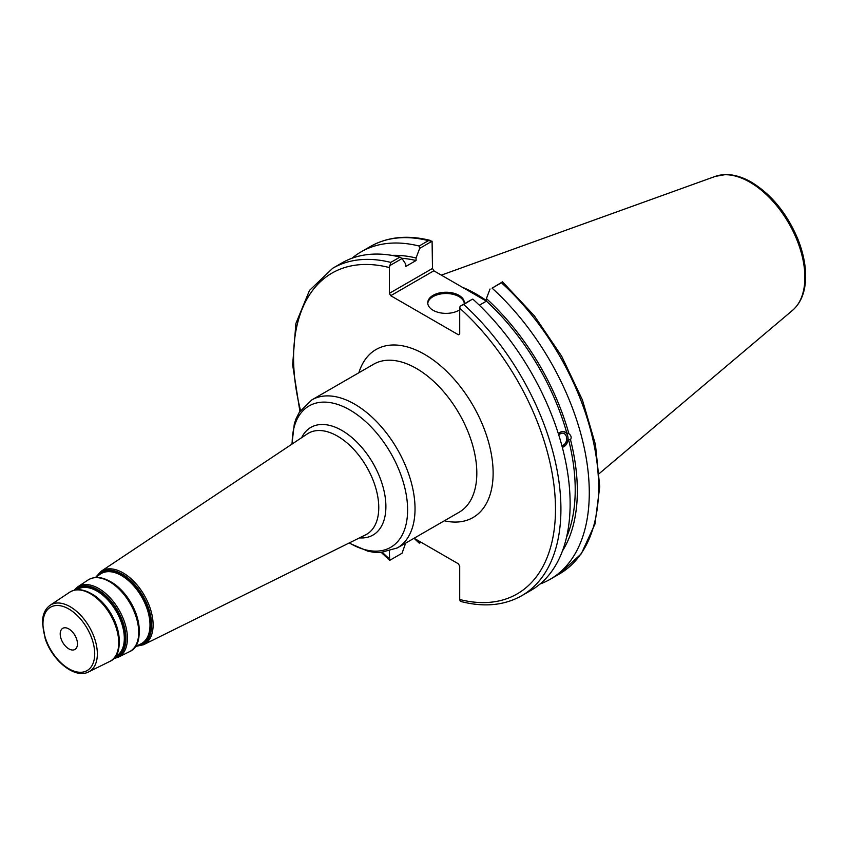 <?xml version="1.0" encoding="UTF-8"?>
<svg xmlns="http://www.w3.org/2000/svg" width="848" height="848" viewBox="0 0 848 848"><rect width="100%" height="100%" fill="white"/><g stroke="black" fill="none" stroke-linecap="round" stroke-linejoin="round"><path stroke-width="1.27" d="M414.1 538.247L458.355 563.793L459.711 566.146L459.711 599.504L460.104 600.956L461.704 601.709C484.494 607.412 504.518 605.398 521.774 595.678A189.051 109.148 -120 0 0 463.729 304.527L460.104 306.266L459.711 308.174L459.711 333.964L458.355 334.748L390.716 295.698L433.837 270.798L432.48 268.445L389.359 293.344L390.716 295.698M389.359 293.344L389.359 267.555L390.769 262.403A189.051 109.148 -120 0 0 332.723 268.244L309.509 290.398L295.878 323.523L292.645 364.894L299.895 411.386M389.656 560.199L389.359 551.264M60.208 633.912A12.201 7.038 -120 0 0 65.529 646.187A12.201 7.038 -120 0 0 74.931 649.451A12.201 7.038 -120 0 0 74.931 635.364A12.201 7.038 -120 0 0 62.741 628.326A12.201 7.038 -120 0 0 60.208 633.912M405.662 543.123L402.037 553.246L389.751 560.337M389.751 265.647L402.037 258.555L399.97 257.082A189.051 109.148 -120 0 0 341.935 262.922L332.723 268.244M402.037 258.555L405.662 263.982L405.662 266.526L416.061 260.527L416.061 257.983L419.686 248.369L432.088 241.203L432.48 268.445M558.843 435.225A6.222 4.611 -81.1 0 1 562.998 433.18A6.222 4.611 -81.1 0 1 566.432 436.794A6.222 4.611 -81.1 0 1 561.842 445.518M562.309 447.278A8.067 5.968 98.9 0 0 568.022 439.391A8.067 5.968 98.9 0 0 563.507 431.409M558.429 433.922L560.464 432.077L562.818 431.378L568.902 433.72C571.181 435.512 571.711 437.515 570.513 439.72L568.52 439.412L562.341 447.394M562.468 550.914A178.324 102.958 -120 0 0 570.513 439.72M540.07 583.996A189.051 109.148 -120 0 0 550.14 579.301A189.051 109.148 -120 0 0 492.094 288.15L501.422 282.766A189.051 109.148 60 0 1 559.457 573.916L550.14 579.301M559.457 573.916L581.304 553.765L594.978 523.99L599.737 486.773L595.444 444.522L582.438 399.991L561.62 356.118L534.378 315.848L502.525 281.854L492.094 288.15M490.027 288.988L486.413 298.602L486.413 301.146L479.353 305.216M568.902 433.72A178.324 102.958 -120 0 0 486.413 298.602M566.538 537.303A175.335 101.23 -120 0 0 568.52 439.412M433.837 270.798L486.402 301.146M421.064 542.264L419.686 543.059L417.947 540.462M430.487 240.45C407.687 234.758 387.674 236.762 370.417 246.482A189.051 109.148 60 0 1 428.452 240.641L432.088 241.203M428.452 240.641L419.124 246.026L419.686 248.369M419.124 246.026A189.051 109.148 -120 0 0 361.089 251.867A189.051 109.148 -120 0 0 351.994 258.237M414.036 538.279A189.051 109.148 -120 0 0 419.124 543.017L419.686 543.059M502.44 281.822L501.422 282.766M486.413 300.584A134.164 77.454 -120 0 0 462.308 287.239M463.729 304.527L472.389 299.174L460.104 306.266M399.97 257.082L390.769 262.403M521.774 595.678L530.975 590.367A189.051 109.148 -120 0 0 472.94 299.217M464.301 303.436A18.296 10.558 0 0 0 458.969 296.599A18.296 10.558 0 0 0 439.54 294.192A18.296 10.558 0 0 0 427.774 303.436M459.711 309.827A18.296 10.558 180 0 1 439.529 312.679A18.296 10.558 180 0 1 427.742 302.81A18.296 10.558 180 0 1 439.031 293.048A18.296 10.558 180 0 1 458.969 295.337A18.296 10.558 180 0 1 464.333 302.81A18.296 10.558 180 0 1 464.238 303.881M566.92 433.402A175.335 101.23 -120 0 0 486.413 301.146M416.061 257.983A178.324 102.958 -120 0 0 391.84 255.386M416.061 260.527A175.335 101.23 -120 0 0 401.645 258.269M444.341 520.789A97.001 56 -120 0 0 473.036 405.524A97.001 56 -120 0 0 358.874 372.749M311.852 399.885L373.65 364.216A85.468 49.343 60 0 1 459.118 413.559A85.468 49.343 60 0 1 459.118 512.256L397.33 547.925A85.468 49.343 -120 0 0 410.432 479.438A85.468 49.343 -120 0 0 354.591 404.125A85.468 49.343 -120 0 0 311.852 399.885L299.365 412.223L296.111 418.647L294.33 423.777L291.924 444.151M459.711 308.174A185.203 106.933 60 0 1 555.493 509.139A185.203 106.933 60 0 1 459.711 599.504M389.359 558.885A185.203 106.933 60 0 1 382.49 552.472M300.51 410.474A185.203 106.933 60 0 1 389.359 267.555M292.168 443.992A81.631 47.128 60 0 1 292.168 443.303A81.631 47.128 60 0 1 349.885 409.976A81.631 47.128 60 0 1 407.612 510.295A81.631 47.128 60 0 1 349.291 542.932M359.499 537.876A62.158 35.892 -120 0 0 384.971 495.698A62.158 35.892 -120 0 0 341.935 430.466A62.158 35.892 -120 0 0 301.644 437.674M307.294 433.911A58.332 33.676 60 0 1 337.515 436.137A58.332 33.676 60 0 1 375.908 488.522A58.332 33.676 60 0 1 365.583 534.865L143.513 644.745A42.432 24.497 -120 0 0 151.029 611.026A42.432 24.497 -120 0 0 123.098 572.909A42.432 24.497 -120 0 0 101.113 571.287L307.294 433.911M68.836 609.012A36.591 21.126 60 0 1 91.245 666.761A36.591 21.126 60 0 1 46.428 640.887A36.591 21.126 60 0 1 68.836 609.012M70.119 606.702A38.51 22.239 -120 0 0 50.17 605.228C45.114 608.832 42.527 614.673 42.4 622.771L45.23 638.714C52.459 660.974 75.196 679.259 88.648 671.892A38.51 22.239 -120 0 0 95.464 641.289A38.51 22.239 -120 0 0 70.119 606.702M90.439 593.738A40.015 23.108 60 0 1 116.78 629.682A40.015 23.108 60 0 1 109.699 661.472C129.49 653.395 115.816 606.426 91.266 593.632C82.987 588.957 75.801 588.48 69.706 592.211A40.015 23.108 60 0 1 90.439 593.738M116.568 654.041A39.315 22.705 -120 0 0 91.414 593.748M74.9 590.06A39.792 22.97 60 0 1 97.774 589.689A39.792 22.97 60 0 1 124.561 627.711A39.792 22.97 60 0 1 114.151 658.048M113.568 658.673L118.232 657.253A40.63 23.458 -120 0 0 125.43 624.965A40.63 23.458 -120 0 0 98.686 588.48A40.63 23.458 -120 0 0 77.634 586.933L74.073 590.25M109.434 581.633A41.425 23.914 60 0 1 136.698 618.828A41.425 23.914 60 0 1 129.362 651.741C149.831 643.399 135.669 594.755 110.251 581.516C101.686 576.682 94.255 576.195 87.969 580.043A41.425 23.914 60 0 1 109.434 581.633M114.968 657.073A38.997 22.514 -120 0 0 123.458 626.63A38.997 22.514 -120 0 0 97.488 590.505A38.997 22.514 -120 0 0 76.161 589.848M136.464 644.077A40.725 23.511 -120 0 0 110.399 581.643M96.545 576.64A41.594 24.02 60 0 1 122.186 574.117A41.594 24.02 60 0 1 150.647 615.913A41.594 24.02 60 0 1 136.602 646.017M138.457 645.105A40.81 23.564 -120 0 0 149.428 614.122A40.81 23.564 -120 0 0 121.9 574.933A40.81 23.564 -120 0 0 98.262 575.495M119.25 642.159A38.224 22.069 -120 0 0 92.241 594.172A38.224 22.069 -120 0 0 91.213 593.6M76.818 589.784L77.041 589.636A38.584 22.271 60 0 1 97.032 591.109A38.584 22.271 60 0 1 122.43 625.76A38.584 22.271 60 0 1 115.593 656.416L115.36 656.532M139.231 631.792A39.633 22.885 -120 0 0 111.226 582.057A39.633 22.885 -120 0 0 110.176 581.474M95.177 577.552L100.52 573.99A40.386 23.32 60 0 1 121.444 575.538A40.386 23.32 60 0 1 148.029 611.811A40.386 23.32 60 0 1 140.885 643.897L135.129 646.748M749.929 182.203A77.719 44.87 60 0 1 799.547 247.033A77.719 44.87 60 0 1 792.594 310.304C800.724 303.107 805.059 292.592 805.6 278.748C805.992 266.187 803.374 252.895 797.756 238.86C786.955 213.41 771.532 194.521 751.455 182.203C742.541 177.062 733.923 174.518 725.602 174.571L715.277 176.395A77.719 44.87 60 0 1 749.929 182.203M349.037 543.059L367.82 551.158L373.184 552.186L380.402 552.589L397.33 547.925M88.648 671.892L109.699 661.472M50.17 605.228L69.706 592.211M118.232 657.253L129.362 651.741M77.634 586.933L87.969 580.043M101.113 571.287L95.824 577.117M135.828 646.399L143.513 644.745M381.388 552.546L389.656 560.305M370.417 246.482L361.089 251.867M715.277 176.395L441.331 275.134M792.594 310.304L599.324 473.502"/></g></svg>
